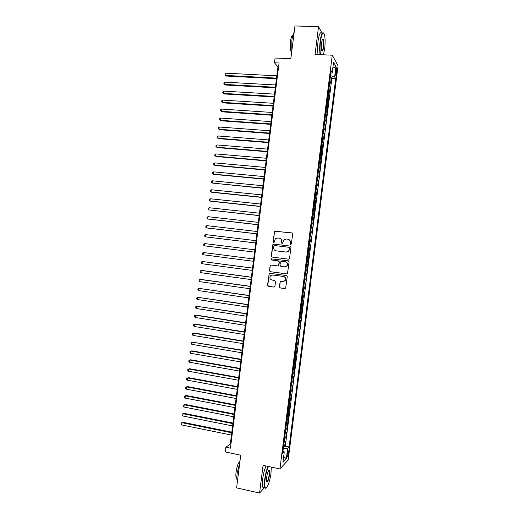 <?xml version="1.0" encoding="UTF-8"?>
<svg xmlns="http://www.w3.org/2000/svg" width="519" height="519" viewBox="0 0 519 519"><rect width="100%" height="100%" fill="white"/><g stroke="black" fill="none" stroke-linecap="round" stroke-linejoin="round"><path stroke-width="0.78" d="M290.646 244.579L291.38 243.995L292.651 233.933L291.847 232.882L274.596 231.215L273.033 241.789L273.591 242.522L274.116 242.341L275.375 238.818L277.775 237.987L279.144 238.15C280.896 238.539 281.746 239.661 281.694 241.517L281.532 242.814L282.089 243.547L282.628 243.353L283.835 239.888L286.3 239L287.682 239.162C289.446 239.557 290.303 240.68 290.251 242.542L290.082 243.839L290.646 244.579M288.59 453.145L288.577 450.94C288.123 450.667 287.669 451.88 287.221 454.586L287.228 456.791C287.695 457.051 288.149 455.838 288.59 453.145M279.358 286.864L280.156 287.941L284.801 288.583L285.645 288.24L287.254 276.595L286.449 275.524L269.971 273.325L269.186 273.617L267.545 285.229L268.336 286.293L273.889 287.065L274.921 286.254L275.524 281.493L274.726 280.422L271.969 280.052C269.848 279.248 269.348 277.84 270.477 275.823L272.605 275.012L283.452 276.471C285.547 277.224 286.079 278.612 285.041 280.63L282.816 281.525L280.176 281.603L279.358 286.864L280.39 287.928L285.087 288.577M322.091 33.261L318.556 26.683L294.974 25.95L290.828 58.718L275.076 58.018L274.473 62.773L279.086 62.987L230.43 448.156L225.914 447.209L225.317 451.952L240.725 455.202L236.599 487.873L259.578 493.05L264.443 487.711M318.556 26.683L315.046 54.456L332.283 55.189L279.936 468.955L263.081 465.361L259.578 493.05M288.525 259.15L289.563 258.319L290.977 247.148L290.173 246.084L273.669 244.086L272.916 244.345L271.236 256.003L272.027 257.061L288.525 259.15M289.115 261.868L287.494 273.539L286.663 273.87L270.178 271.677L269.393 270.62L270.237 265.339L271.022 265.053L277.678 265.916L278.709 265.092L279.112 261.933L278.314 260.875L271.379 259.987L271.009 258.864L288.311 260.804L289.115 261.868M283.536 446.69L284.587 446.904L285.294 441.312L284.496 442.084L284.97 438.341L284.561 438.542M284.71 437.381L285.761 437.588L286.469 432.003L285.677 432.723L286.151 428.979L285.748 429.174M285.891 428.071L286.942 428.279L287.649 422.687L286.864 423.368L287.338 419.624L286.936 419.8M287.065 418.762L288.123 418.963L288.83 413.371L288.045 414.006L288.519 410.263L288.123 410.425M288.246 409.446L289.297 409.647L290.004 404.054L289.232 404.645L289.706 400.902L289.304 401.057M289.42 400.136L290.478 400.331L291.185 394.738L290.413 395.283L290.887 391.54L290.491 391.683M290.601 390.82L291.659 391.015L292.366 385.422L291.6 385.928L292.074 382.179L291.678 382.308M291.782 381.51L292.833 381.699L293.54 376.106L292.781 376.567L293.254 372.817L292.865 372.934M292.956 372.194L294.014 372.376L294.721 366.79L293.968 367.199L294.442 363.456L294.052 363.553M294.137 362.885L295.194 363.06L295.901 357.468L295.149 357.838L295.629 354.094L295.24 354.179M295.317 353.569L296.375 353.744L297.082 348.152L296.336 348.476L296.81 344.733L296.42 344.804M296.492 344.253L297.549 344.421L298.256 338.829L297.523 339.115L297.997 335.365L297.608 335.423M297.672 334.937L298.73 335.099L299.437 329.507L298.704 329.747L299.178 326.003L298.795 326.049M298.853 325.621L299.911 325.783L300.618 320.191L299.891 320.385L300.365 316.635L299.982 316.668M300.027 316.298L301.091 316.46L301.798 310.868L301.078 311.017L301.552 307.267L301.169 307.287M301.208 306.982L302.272 307.138L302.979 301.545L302.259 301.649L302.733 297.906L302.356 297.906M302.389 297.666L303.446 297.815L304.153 292.223L303.446 292.281L303.92 288.538L303.544 288.532M303.57 288.343L304.627 288.493L305.334 282.9L304.634 282.913L305.107 279.17L304.731 279.151M304.744 279.027L305.808 279.17L306.515 273.571L305.814 273.545L306.288 269.802L305.918 269.763M305.925 269.705L306.988 269.841L307.696 264.249L307.001 264.177L307.475 260.428L307.105 260.382M307.475 260.428L308.169 260.519L308.876 254.926L307.812 254.79M307.819 254.751L308.189 254.81L308.662 251.06L309.35 251.196L310.057 245.597L308.993 245.468M309.006 245.37L309.369 245.442L309.849 241.692L310.524 241.867L311.238 236.268L310.167 236.145M310.193 235.989L310.557 236.067L311.03 232.317L311.705 232.538L312.412 226.946L311.348 226.822M311.381 226.602L311.744 226.699L312.217 222.949L312.886 223.215L313.593 217.617L312.529 217.5M312.568 217.214L312.931 217.325L313.405 213.575L314.066 213.886L314.774 208.288L313.71 208.177M313.755 207.834L314.118 207.95L314.592 204.201L315.247 204.557L315.954 198.959L314.89 198.848M314.942 198.446L315.299 198.582L315.773 194.833L316.428 195.228L317.135 189.63L316.071 189.526M316.129 189.059L316.486 189.208L316.96 185.458L317.609 185.899L318.316 180.301L317.252 180.197M317.317 179.671L317.673 179.834L318.147 176.084L318.789 176.564L319.496 170.965L318.426 170.874M318.504 170.284L318.861 170.459L319.334 166.709L319.97 167.235L320.677 161.636L319.607 161.545M319.691 160.89L320.048 161.078L320.521 157.328L321.151 157.906L321.858 152.307L320.787 152.216M320.878 151.503L321.229 151.704L321.709 147.954L322.331 148.57L323.039 142.972L321.968 142.887M322.065 142.115L322.416 142.329L322.896 138.579L323.512 139.241L324.219 133.636L323.149 133.558M323.253 132.721L323.603 132.948L324.077 129.199L324.693 129.906L325.4 124.307L324.33 124.229M324.446 123.334L324.79 123.574L325.264 119.824L325.874 120.57L326.581 114.971L325.51 114.9M325.634 113.94L325.977 114.193L326.451 110.443L327.054 111.235L327.761 105.636L326.691 105.571M326.821 104.546L327.165 104.812L327.638 101.062L328.235 101.899L328.942 96.3L327.872 96.236M328.008 95.152L328.352 95.438L328.825 91.681L329.416 92.564L330.123 86.965L329.195 85.758M329.052 86.907L330.123 86.965M292.093 232.947L274.577 231.234M335.923 69.831L335.741 75.566C336.053 75.988 336.344 75.313 336.604 73.542L336.779 67.82C336.474 67.399 336.182 68.067 335.923 69.831M332.283 55.189L338.064 65.796L288.188 459.983L279.936 468.955M284.587 446.904L285.314 446.184L289.115 446.956L335.715 78.693L334.632 76.877L330.473 75.683M289.115 446.956L287.617 448.481L286.313 458.79L282.933 462.397L284.263 451.88L282.673 453.496L331.083 70.869L332.225 72.803L333.561 62.261L335.942 66.536L334.632 76.877M285.314 446.184L331.836 78.492L331.31 77.629L330.597 83.228L329.675 82.002M328.352 95.438L328.942 96.3M327.165 104.812L327.761 105.636M325.977 114.193L326.581 114.971M324.79 123.574L325.4 124.307M323.603 132.948L324.219 133.636M322.416 142.329L323.039 142.972M321.229 151.704L321.858 152.307M320.048 161.078L320.677 161.636M318.861 170.459L319.496 170.965M317.673 179.834L318.316 180.301M316.486 189.208L317.135 189.63M315.299 198.582L315.954 198.959M314.118 207.95L314.774 208.288M312.931 217.325L313.593 217.617M311.744 226.699L312.412 226.946M310.557 236.067L311.238 236.268M309.369 245.442L310.057 245.597M308.189 254.81L308.876 254.926M306.988 269.841L306.288 269.802M305.808 279.17L305.107 279.17M304.627 288.493L303.92 288.538M303.446 297.815L302.733 297.906M302.272 307.138L301.552 307.267M301.091 316.46L300.365 316.635M299.911 325.783L299.178 326.003M298.73 335.099L297.997 335.365M297.549 344.421L296.81 344.733M296.375 353.744L295.629 354.094M295.194 363.06L294.442 363.456M294.014 372.376L293.254 372.817M292.833 381.699L292.074 382.179M291.659 391.015L290.887 391.54M290.478 400.331L289.706 400.902M289.297 409.647L288.519 410.263M288.123 418.963L287.338 419.624M286.942 428.279L286.151 428.979M285.761 437.588L284.97 438.341M274.473 62.773L277.95 66.951L230.319 443.972L225.914 447.209M278.58 66.977L277.95 66.951M230.942 444.095L230.319 443.972M330.233 77.571L331.31 77.629M331.836 78.492L335.715 78.693M330.785 73.218L332.225 72.803M328.825 91.681L328.482 91.396M327.638 101.062L327.294 100.79M326.451 110.443L326.107 110.184M325.264 119.824L324.92 119.571M324.077 129.199L323.733 128.965M322.896 138.579L322.546 138.359M321.709 147.954L321.352 147.746M320.521 157.328L320.165 157.134M319.334 166.709L318.977 166.528M318.147 176.084L317.79 175.915M316.96 185.458L316.603 185.302M315.773 194.833L315.416 194.69M314.592 204.201L314.229 204.077M313.405 213.575L313.041 213.465M312.217 222.949L311.854 222.846M311.03 232.317L310.667 232.233M309.849 241.692L309.48 241.614M308.662 251.06L308.292 251.001M306.632 264.139L307.001 264.177M305.444 273.519L305.814 273.545M304.257 282.9L304.634 282.913M303.07 292.281L303.446 292.281M301.883 301.662L302.259 301.649M300.696 311.043L301.078 311.017M299.508 320.418L299.891 320.385M298.321 329.799L298.704 329.747M297.134 339.173L297.523 339.115M295.947 348.554L296.336 348.476M294.76 357.928L295.149 357.838M293.579 367.309L293.968 367.199M292.392 376.684L292.781 376.567M291.204 386.058L291.6 385.928M290.017 395.433L290.413 395.283M288.83 404.807L289.232 404.645M287.649 414.175L288.045 414.006M286.462 423.549L286.864 423.368M285.275 432.924L285.677 432.723M284.263 451.88L282.972 451.115M284.088 442.292L284.496 442.084M283.29 448.604L287.617 448.481M332.815 68.145L335.942 66.536M286.313 458.79L283.679 456.467M290.705 244.585L290.465 242.587C290.536 240.842 289.758 239.726 288.123 239.246M279.572 238.234C281.207 238.701 281.992 239.81 281.921 241.562L282.154 243.554M274.596 231.215L273.273 241.841L273.662 242.529M290.348 246.123L273.909 244.131L272.877 244.962L271.482 256.036L272.267 257.087L288.57 259.156M289.557 248.03L288.992 247.291L274.506 245.526L273.785 246.103L273.61 247.466C273.558 249.315 274.402 250.437 276.147 250.839L286.047 252.065L288.609 251.099L289.771 248.069L289.077 247.304M289.771 248.069L288.83 251.131L286.274 252.098L276.387 250.878M286.864 273.87L270.178 271.677M271.113 265.06L270.237 265.89L269.633 270.626L270.425 271.69M277.775 265.923L278.943 265.112L279.345 261.959L278.547 260.895L271.379 259.987M271.722 258.689L271.249 258.89L271.625 260.013M284.626 266.818L286.812 265.968C287.909 263.931 287.39 262.53 285.268 261.764L281.428 261.271L280.396 262.095L279.994 265.261L280.792 266.318L284.626 266.818M284.879 266.837L287.039 265.981C288.129 263.95 287.617 262.556 285.489 261.784L285.268 261.764M281.428 261.271L285.489 261.784M280.98 281.279L280.195 282.096L279.592 286.858M283.29 281.545L285.268 280.63C286.3 278.612 285.774 277.23 283.679 276.471L283.452 276.471M272.462 274.999L283.679 276.471M270.01 273.325L269.192 274.149L267.791 285.223L268.583 286.287L274.168 287.059M276.835 75.819L226.057 73.179L225.771 75.424L226.479 76.053L276.465 78.706M226.479 76.053L224.967 74.885L225.771 75.424L276.543 78.11M224.967 74.885L225.077 73.99L226.057 73.179M323.421 54.813L324.667 48.78C325.329 42.967 325.264 38.296 324.485 34.767C323.09 31.211 321.754 33.398 320.476 41.332C319.866 46.691 319.873 51.147 320.502 54.69M320.126 54.677C319.522 51.037 319.529 46.554 320.139 41.228C321.151 34.449 322.338 31.75 323.707 33.125M323.648 46.963C323.019 50.914 322.344 52.004 321.637 50.233C321.255 48.494 321.222 46.159 321.546 43.239C321.962 40.346 322.481 38.957 323.097 39.087C323.875 40.132 324.057 42.759 323.648 46.963M321.845 50.81C322.435 50.92 322.928 49.603 323.318 46.859C323.674 43.499 323.577 41.098 323.032 39.652L322.559 39.366M291.769 51.277L291.886 40.184C292.418 36.252 293.177 33.612 294.176 32.269M291.6 52.607L291.295 52.25C290.251 50.064 289.991 46.379 290.517 41.189C291.081 37.225 291.879 35.195 292.898 35.104M318.069 54.586C317.453 50.953 317.446 46.47 318.056 41.15C319.127 34.118 320.366 31.484 321.774 33.255M268.401 466.497C266.915 469.792 265.812 474.081 265.079 479.361C264.508 484.324 264.677 487.224 265.592 488.048C267.071 489.222 270.094 480.737 270.996 473.101L271.301 467.113M266.163 488.048L265.254 488.282L264.872 487.808C264.275 486.381 264.229 483.572 264.729 479.381C265.449 474.126 266.552 469.805 268.031 466.419M269.556 474.632C268.492 480.549 267.48 482.819 266.532 481.437L266.597 477.759C267.369 473.017 268.271 470.525 269.296 470.285C269.757 470.714 269.841 472.16 269.556 474.632M266.61 481.729C267.596 481.574 268.466 479.212 269.212 474.645L269.14 470.733L268.771 470.486M237.397 481.522C236.768 479.991 236.683 477.266 237.151 473.341L239.791 462.572M236.865 478.447L236.34 478.031C235.814 476.993 235.723 474.989 236.074 472.005C237.001 466.179 238.299 462.578 239.966 461.209M264.119 487.639L262.861 487.36C262.251 485.933 262.199 483.124 262.698 478.933C263.418 473.691 264.528 469.371 266.02 465.984M275.673 84.98L224.928 82.151L224.643 84.396L225.35 84.999L275.31 87.841M225.35 84.999L223.838 83.844L224.643 84.396L275.381 87.27M223.838 83.844L223.948 82.949L224.928 82.151M274.519 94.147L223.793 91.123L223.507 93.368L224.221 93.945L274.162 96.975M224.221 93.945L222.703 92.804L223.507 93.368L274.227 96.437M222.703 92.804L222.82 91.908L223.793 91.123M273.357 103.307L222.664 100.096L222.379 102.34L223.092 102.885L273.007 106.103M223.092 102.885L221.574 101.763L222.379 102.34L273.072 105.597M221.574 101.763L221.691 100.868L222.664 100.096M272.203 112.467L221.529 109.068L221.25 111.313L221.97 111.832L271.852 115.237M221.529 109.068L220.556 109.827L220.445 110.722L221.25 111.313L271.911 114.757M271.041 121.634L220.4 118.04L220.114 120.285L220.841 120.771L270.697 124.365M220.4 118.04L219.427 118.78L219.316 119.681L220.114 120.285L270.756 123.924M269.886 130.794L219.265 127.012L218.986 129.25L219.712 129.718L269.543 133.493M219.265 127.012L218.298 127.739L218.188 128.634L218.986 129.25L269.595 133.085M268.732 139.955L218.136 135.978L217.85 138.223L218.583 138.657L268.394 142.628M218.136 135.978L217.169 136.698L217.052 137.593L217.85 138.223L268.44 142.245M267.57 149.115L217 144.95L216.721 147.188L217.455 147.597L267.24 151.756M217 144.95L216.04 145.651L215.923 146.546L216.721 147.188L267.285 151.405M266.416 158.276L215.872 153.916L215.593 156.161L216.326 156.537L266.085 160.884M215.872 153.916L214.911 154.61L214.795 155.505L215.593 156.161L266.124 160.566M265.261 167.429L214.743 162.882L214.457 165.126L215.197 165.477L264.93 170.011M214.743 162.882L213.776 163.563L213.666 164.458L214.457 165.126L264.969 169.719M264.1 176.59L213.607 171.854L213.328 174.092L214.075 174.416L263.782 179.133M213.607 171.854L212.647 172.516L212.537 173.411L213.328 174.092L263.814 178.88M262.945 185.75L212.479 180.82L212.193 183.058L262.627 188.261M212.479 180.82L211.518 181.475L211.408 182.37L212.193 183.058L262.653 188.034M261.79 194.904L211.35 189.785L211.064 192.024L211.817 192.296L261.472 197.389M211.35 189.785L210.39 190.428L210.279 191.323L211.064 192.024L261.498 197.194M260.629 204.058L210.214 198.751L209.936 200.989L210.688 201.229L260.317 206.51M210.214 198.751L209.261 199.38L209.151 200.276L209.936 200.989L260.343 206.348M259.474 213.218L209.086 207.717L208.8 209.955L259.169 215.638M209.086 207.717L208.132 208.333L208.015 209.228L208.8 209.955L259.182 215.508M258.319 222.372L207.957 216.676L207.671 218.921L208.437 219.102L258.014 224.759M207.957 216.676L207.003 217.286L206.886 218.181L207.671 218.921L258.027 224.662M257.158 231.526L206.822 225.642L206.543 227.88L207.308 228.042L256.86 233.881M206.822 225.642L205.874 226.232L205.758 227.127L206.543 227.88L256.873 233.816M256.003 240.68L205.693 234.607L205.407 236.846L255.711 243.009M205.693 234.607L204.746 235.185L204.629 236.08L205.407 236.846L255.718 242.97M205.05 245.909L254.557 252.13L205.05 245.909M254.848 249.834L204.564 243.567L204.278 245.811L203.5 245.033L203.617 244.138L204.564 243.567M203.15 254.771L202.371 253.979L202.488 253.084L203.429 252.532L253.694 258.987L203.429 252.532L203.15 254.771L253.402 261.278M252.539 268.089L202.3 261.492L202.021 263.73L252.247 270.425M252.532 268.141L202.3 261.492L201.359 262.037L201.242 262.932L202.021 263.73M251.391 277.211L201.949 270.477L201.171 270.451L200.885 272.696L251.092 279.579M251.378 277.289L201.171 270.451L200.23 270.983L200.113 271.878L200.885 272.696M250.236 286.332L200.827 279.41L200.042 279.41L199.757 281.655L249.931 288.733M250.223 286.443L200.042 279.41L199.101 279.929L198.985 280.824L199.757 281.655M249.088 295.454L198.913 288.369L198.628 290.614L248.776 297.88M249.068 295.59L198.913 288.369L197.973 288.875L197.856 289.771L198.628 290.614M247.933 304.569L197.778 297.329L197.499 299.573L247.621 307.027M247.913 304.744L197.778 297.329L196.844 297.822L196.727 298.717L197.499 299.573M246.778 313.69L196.649 306.288L196.37 308.533L246.467 316.181M246.752 313.891L196.649 306.288L195.715 306.768L195.598 307.663L196.37 308.533M245.63 322.805L196.318 315.137L195.52 315.247L195.235 317.485L245.312 325.329M245.597 323.039L195.52 315.247L194.586 315.714L194.469 316.609L195.235 317.485M244.475 331.92L195.189 324.07L194.391 324.206L194.106 326.445L244.157 334.476M244.443 332.192L194.391 324.206L193.457 324.66L193.34 325.556L194.106 326.445M243.327 341.041L194.067 332.997L193.263 333.166L192.977 335.404L243.002 343.623M243.288 341.34L193.263 333.166L192.328 333.607L192.218 334.502L192.977 335.404M242.172 350.156L192.127 342.118L191.848 344.356L241.841 352.771M242.133 350.487L192.127 342.118L191.2 342.553L191.089 343.442L191.848 344.356M241.024 359.271L191.816 350.857L190.998 351.078L190.72 353.316L240.686 361.918M240.978 359.628L190.998 351.078L190.071 351.493L189.96 352.388L190.72 353.316M239.869 368.386L190.687 359.784L189.87 360.03L189.591 362.268L239.531 371.066M239.823 368.775L189.87 360.03L188.942 360.439L188.832 361.328L189.591 362.268M238.721 377.501L189.558 368.711L188.741 368.983L188.455 371.228L238.377 380.206M238.669 377.923L188.741 368.983L187.813 369.379L187.703 370.274L188.455 371.228M237.566 386.61L188.436 377.637L187.612 377.942L187.327 380.18L237.222 389.354M237.514 387.064L187.612 377.942L186.684 378.319L186.574 379.214L187.327 380.18M236.417 395.725L187.307 386.564L186.483 386.895L186.198 389.133L236.067 398.495M236.353 396.211L186.483 386.895L185.562 387.265L187.307 386.564M186.198 389.133L185.445 388.154L185.562 387.265M235.263 404.839L186.185 395.484L185.354 395.848L185.069 398.086L234.912 407.642M235.198 405.352L185.354 395.848L184.433 396.205L186.185 395.484M185.069 398.086L184.316 397.093L184.433 396.205M234.114 413.948L185.056 404.411L184.226 404.801L183.94 407.039L233.758 416.783M234.043 414.499L184.226 404.801L183.304 405.144L185.056 404.411M183.94 407.039L183.188 406.04L183.304 405.144M232.966 423.063L183.927 413.338L183.09 413.753L182.811 415.991L232.603 425.924M232.888 423.64L183.09 413.753L182.175 414.084L183.927 413.338M182.811 415.991L182.065 414.973L182.175 414.084M231.811 432.171L182.805 422.258L181.961 422.706L181.682 424.944L231.448 435.065M231.734 432.781L181.961 422.706L181.047 423.024L182.805 422.258M181.682 424.944L180.936 423.913L181.047 423.024M329.539 86.057L330.013 82.3M335.715 71.447L336.863 71.499M335.54 73.49L336.604 73.542M336.435 67.801L336.779 67.82M323.032 39.652L322.409 39.632M291.646 52.263L291.295 52.25M262.861 487.36L264.872 487.808M269.14 470.733L268.654 470.629M236.859 478.148L236.34 478.031M268.965 470.512L269.296 470.285M265.592 488.048L265.254 488.282"/></g></svg>
